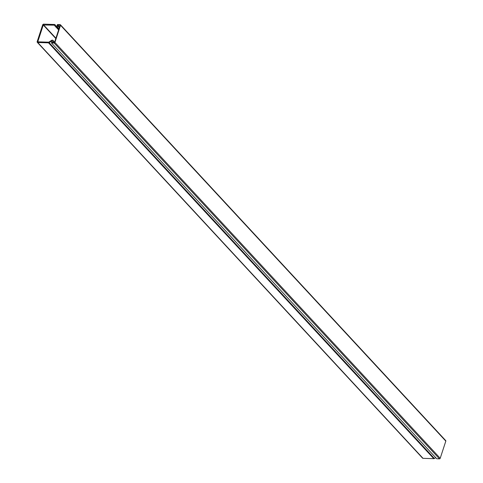 <?xml version="1.0" encoding="UTF-8"?>
<svg xmlns="http://www.w3.org/2000/svg" width="483" height="483" viewBox="0 0 483 483"><rect width="100%" height="100%" fill="white"/><g stroke="black" fill="none" stroke-linecap="round" stroke-linejoin="round"><path stroke-width="0.72" d="M55.805 38.525L43.265 24.989L54.301 25.152L56.028 27.229A0.423 0.314 -42.8 0 0 56.233 27.326L56.873 27.344A0.423 0.314 -42.8 0 0 57.344 26.988L58.449 24.983L57.725 24.959A0.423 0.314 -42.8 0 0 57.248 25.315L56.62 26.674L54.984 24.705A0.972 0.718 -42.8 0 0 54.519 24.488L43.718 24.15A0.972 0.718 -42.8 0 0 42.625 24.971L37.179 41.629A0.972 0.718 -42.8 0 0 37.722 42.504L48.523 42.842A0.972 0.718 -42.8 0 0 49.115 42.661L51.868 40.868L51.729 42.202A0.423 0.314 -42.8 0 0 51.965 42.576L52.689 42.601L52.907 40.566A0.423 0.314 -42.8 0 0 52.671 40.192L52.031 40.167A0.423 0.314 -42.8 0 0 51.778 40.246L48.741 42.178L37.994 41.84M37.288 42.317L422.577 458.15A0.972 0.718 -42.8 0 0 423.011 458.337L433.812 458.675A0.972 0.718 -42.8 0 0 434.404 458.494L435.702 457.649M43.265 24.989L37.819 41.653M52.907 41.943L53.51 42.589M59.548 27.066L58.232 25.641M57.308 24.983L57.441 24.579L60.152 24.663A0.676 0.501 -42.8 0 1 60.532 25.273L445.821 441.106L440.206 458.282A0.676 0.501 137.2 0 1 439.445 458.85L436.735 458.765L51.446 42.933L51.572 42.528L54.525 42.438L60.14 25.261L57.308 24.983M436.735 458.765L51.446 42.933L54.156 43.017A0.676 0.501 -42.8 0 0 54.917 42.45L60.532 25.273M445.447 440.496A0.676 0.501 137.2 0 1 445.821 441.106M43.5 24.808L55.907 38.199M423.011 458.337L37.722 42.504M48.523 42.842L433.812 458.675M54.766 25.647L54.301 25.152M434.404 458.494L49.115 42.661M58.624 29.904L56.233 27.326M52.907 40.566L54.555 42.347M57.344 26.988L58.992 28.769M59.379 27.591L57.731 25.816M58.781 29.409L56.873 27.344M57.966 25.635L59.481 27.271M54.917 42.45L440.206 458.282M54.156 43.017L439.445 458.85M54.615 42.16L52.864 40.27M445.749 440.629L60.46 24.796"/></g></svg>
